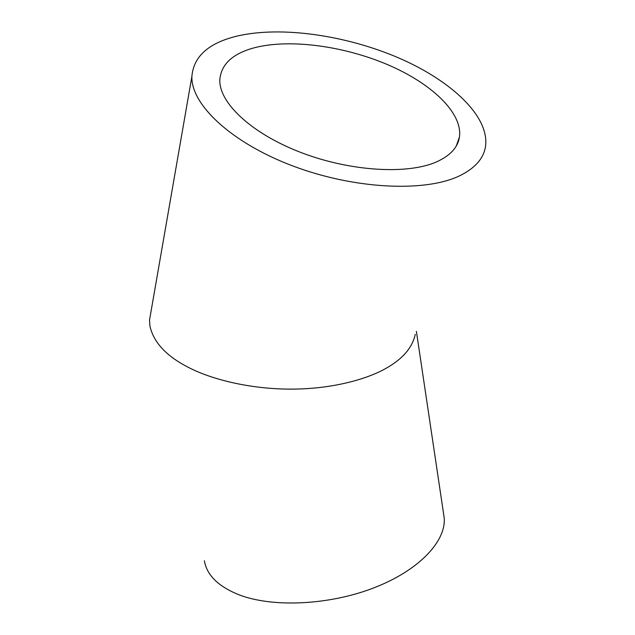 <?xml version="1.0" encoding="UTF-8"?>
<svg xmlns="http://www.w3.org/2000/svg" width="635" height="635" viewBox="0 0 635 635"><rect width="100%" height="100%" fill="white"/><g stroke="black" fill="none" stroke-linecap="round" stroke-linejoin="round"><path stroke-width="0.95" d="M255.206 47.546C290.616 38.679 344.265 46.133 387.921 64.786C431.483 83.431 462.756 112.816 459.454 137.025C457.875 147.399 450.263 155.678 436.602 161.854C407.583 174.8 349.98 171.458 300.538 152.344C251.008 133.302 218.718 102.418 219.829 79.613C221.218 63.984 233.013 53.292 255.206 47.546M204.375 560.761C206.772 575.04 218.194 586.351 238.641 594.67C272.256 607.814 329.057 605.314 374.134 587.756C419.306 570.23 446.056 541.242 444.222 518.033L443.452 512.858M415.274 334.359C412.567 346.639 404.154 357.172 390.017 365.95C370.499 378.492 334.224 388.81 292.791 389.12C251.357 389.438 211.511 379.595 187.904 367.125C166.14 355.902 153.48 342.202 149.931 326.017L149.519 320.111L151.082 311.134M237.038 36.092C208.637 42.974 193.588 56.412 191.889 76.406C190.817 104.291 230.759 142.446 292.338 165.775C353.806 189.182 424.625 192.476 459.113 176.038C474.734 168.529 483.529 158.734 485.489 146.653C489.871 116.65 451.477 80.748 398.859 58.007C346.059 35.258 281.099 25.757 237.038 36.092M456.255 146.05L459.454 137.025M444.222 518.033L416.393 331.359M149.519 320.111L191.889 76.406"/></g></svg>
